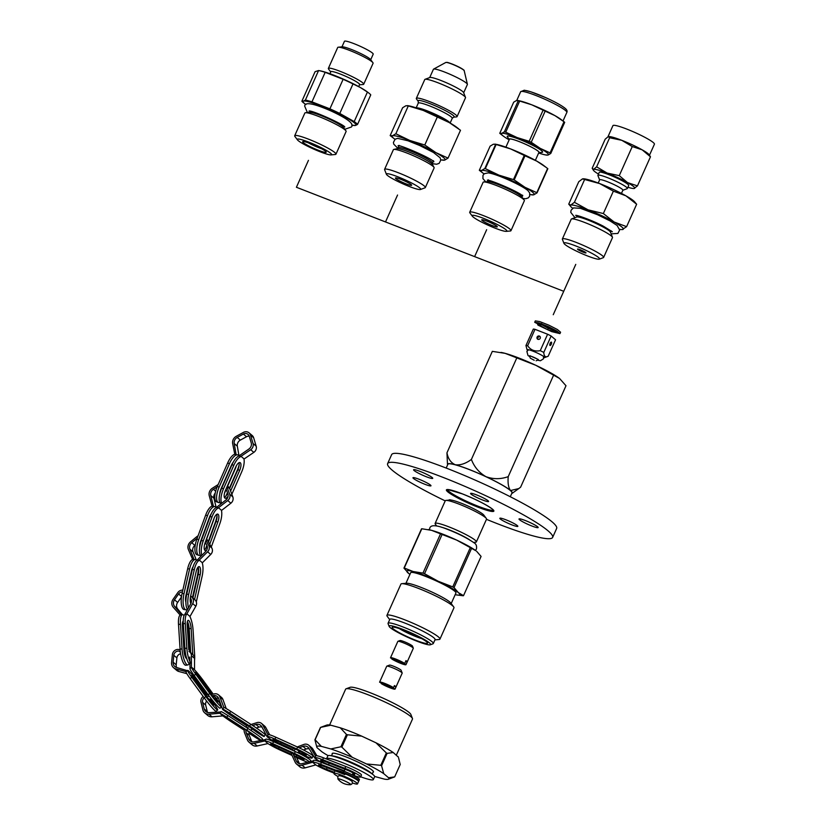 <?xml version="1.0" encoding="UTF-8"?>
<svg xmlns="http://www.w3.org/2000/svg" width="826" height="826" viewBox="0 0 826 826"><rect width="100%" height="100%" fill="white"/><g stroke="black" fill="none" stroke-linecap="round" stroke-linejoin="round"><path stroke-width="1.24" d="M559.46 378.401L535.775 365.278L505.14 353.352A35.508 4.264 24.1 0 1 535.775 365.278A35.508 4.264 24.1 0 1 559.46 378.401A35.508 4.264 24.1 0 1 559.563 378.473L565.996 385.742L520.617 487.175L518.8 488.569L510.561 490.53A35.508 4.264 24.1 0 1 512.141 493.349A35.508 4.264 24.1 0 1 511.738 493.525M501.361 352.475A35.508 4.264 24.1 0 1 501.63 352.526A35.508 4.264 24.1 0 1 505.14 353.352L492.327 351.36L446.959 452.803L447.475 464.418A35.508 4.264 24.1 0 1 455.312 464.749A35.508 4.264 24.1 0 1 485.946 476.664A35.508 4.264 24.1 0 1 510.561 490.53C508.455 487.846 507.67 483.22 508.217 476.643C500.721 479.328 493.298 479.338 485.946 476.664C479.111 472.689 474.258 466.948 471.388 459.452C465.647 463.634 460.288 465.399 455.312 464.749C450.882 462.808 448.095 458.822 446.959 452.803M477.913 497.995A9.86 1.187 24.1 0 1 470.583 493.432A9.86 1.187 24.1 0 1 480.071 496.374A9.86 1.187 24.1 0 1 488.589 501.485A9.86 1.187 24.1 0 1 477.913 497.995M429.406 475.755A10.48 1.26 24.1 0 1 432.731 478.337A10.48 1.26 24.1 0 1 422.644 475.208A10.48 1.26 24.1 0 1 413.589 469.777A10.48 1.26 24.1 0 1 419.391 471.14A10.48 1.26 24.1 0 1 429.406 475.755M531.758 525.955A10.48 1.26 24.1 0 1 519.017 518.976A10.48 1.26 24.1 0 1 529.105 522.115A10.48 1.26 24.1 0 1 538.16 527.546A10.48 1.26 24.1 0 1 531.758 525.955M486.462 519.337A90.385 10.862 -155.9 0 0 497.469 523.736A90.385 10.862 -155.9 0 0 552.635 537.416A90.385 10.862 -155.9 0 0 474.568 490.603A90.385 10.862 -155.9 0 0 387.631 463.603A90.385 10.862 -155.9 0 0 445.214 500.886M449.107 500.122A10.48 1.26 24.1 0 1 449.086 499.936A10.48 1.26 24.1 0 1 449.241 499.823A10.48 1.26 24.1 0 1 451.182 500.071M430.48 485.079A9.86 1.187 24.1 0 1 430.976 485.802A9.86 1.187 24.1 0 1 421.487 482.849A9.86 1.187 24.1 0 1 412.969 477.738A9.86 1.187 24.1 0 1 420.702 479.927A9.86 1.187 24.1 0 1 430.48 485.079M502.001 518.46A9.86 1.187 24.1 0 1 512.203 522.579A9.86 1.187 24.1 0 1 517.84 526.338A9.86 1.187 24.1 0 1 508.351 523.395A9.86 1.187 24.1 0 1 499.833 518.284A9.86 1.187 24.1 0 1 502.001 518.46M552.635 537.416L556.652 528.433A90.385 10.862 -155.9 0 0 478.584 481.62A90.385 10.862 -155.9 0 0 391.648 454.62L387.631 463.603M510.292 496.736L511.986 492.946A35.115 4.223 -155.9 0 0 481.651 474.754A35.115 4.223 -155.9 0 0 447.878 464.274L446.185 468.053M516.756 358.019L471.388 459.452M553.596 375.2L508.217 476.643M543.745 357.648A9.602 1.156 -155.9 0 0 544.489 357.637A9.602 1.156 -155.9 0 0 544.602 357.39A9.602 1.156 -155.9 0 0 538.253 353.466A9.602 1.156 -155.9 0 0 527.195 349.605A9.602 1.156 -155.9 0 0 527.081 349.852L525.955 345.516L533.307 329.089A12.648 1.518 -155.9 0 1 535 329.326L527.649 345.753C530.643 350.11 534.845 351.752 540.256 350.658L547.607 334.231L535 329.326M540.225 338.278A1.807 1.662 -49.6 0 0 537.396 336.605A1.807 1.662 -49.6 0 0 537.933 339.31A1.807 1.662 -49.6 0 0 540.225 338.278M540.256 350.658A12.648 1.518 24.1 0 1 543.776 352.454L551.128 336.017A12.648 1.518 -155.9 0 0 547.607 334.231M525.955 345.516A12.648 1.518 24.1 0 1 527.649 345.753M550.147 343.337A1.807 0.681 -68.7 0 1 551.355 342.109A1.807 0.681 -68.7 0 1 551.241 344.266A1.807 0.681 -68.7 0 1 550.044 345.485A1.807 0.681 -68.7 0 1 550.147 343.337M543.776 352.454C544.035 356.419 545.501 357.668 548.196 356.202L544.489 357.637M548.196 356.202L555.547 339.775L551.128 336.017M537.891 339.3C537.499 337.483 538.222 336.585 540.08 336.616M527.081 349.852A9.602 1.156 -155.9 0 0 527.577 350.41M534.215 360.25L530.323 358.174L534.215 360.25M536.126 360.766L538.191 359.991A4.78 0.578 -155.9 0 0 538.253 359.868A4.78 0.578 -155.9 0 0 534.123 357.462A4.78 0.578 -155.9 0 0 529.58 355.985A4.78 0.578 -155.9 0 0 529.518 356.109L530.323 358.174M538.149 325.207L539.739 325.372L547.659 329.75L557.633 332.63L552.129 328.758L540.565 323.72C538.975 323.224 538.831 323.379 540.132 324.184C541.722 325.248 541.102 325.227 538.273 324.122L534.701 322.285L535.331 320.88L539.719 321.582L548.846 325.155L557.426 329.543L560.575 332.228L559.945 333.632L551.706 331.618L538.149 325.207L538.748 324.319M540.369 323.968L548.288 328.345L556.27 331.185M537.509 323.152L539.45 324.215L537.509 323.152M540.565 323.72C538.975 323.224 538.831 323.379 540.132 324.184L541.051 324.928M540.947 326.074L542.888 327.137L540.947 326.074M535.331 320.88L534.701 322.285L539.089 322.976L548.216 326.559L556.796 330.947L559.945 333.632M408.942 573.667L403.945 568.112L421.497 528.857A32.999 3.965 -155.9 0 1 421.807 528.754L431.595 530.344A29.024 3.49 -155.9 0 0 428.725 529.662L428.26 529.569M434.951 639.882L439.071 639.51A29.055 3.49 -155.9 0 0 439.959 639.107L453.959 607.812A29.055 3.49 -155.9 0 0 453.67 606.873A29.055 3.49 -155.9 0 0 452.503 605.695A29.055 3.49 -155.9 0 0 426.484 591.705A29.055 3.49 -155.9 0 0 401.818 583.683A29.055 3.49 -155.9 0 0 400.93 584.085L386.929 615.38A29.055 3.49 -155.9 0 0 387.218 616.31L389.686 619.645M439.959 639.107A29.055 3.49 -155.9 0 0 438.503 637.001A29.055 3.49 -155.9 0 0 409.696 621.813A29.055 3.49 -155.9 0 0 386.929 615.38M426.557 641.781A19.37 2.323 -155.9 0 0 408.416 632.107A19.37 2.323 -155.9 0 0 392.412 627.171A19.37 2.323 -155.9 0 0 408.901 637.404A19.37 2.323 -155.9 0 0 427.517 642.876A19.37 2.323 -155.9 0 0 426.557 641.781M429.458 642.907A22.725 2.726 -155.9 0 0 405.669 630.517A22.725 2.726 -155.9 0 0 389.129 626.366A22.725 2.726 -155.9 0 0 408.736 637.765A22.725 2.726 -155.9 0 0 430.305 644.786A22.725 2.726 -155.9 0 0 429.458 642.907M430.305 644.786L433 643.784A24.79 2.974 -155.9 0 0 433.32 643.526A24.79 2.974 -155.9 0 0 432.07 641.73A24.79 2.974 -155.9 0 0 407.486 628.772A24.79 2.974 -155.9 0 0 388.055 623.279A24.79 2.974 -155.9 0 0 388.075 623.682L389.129 626.366M433.32 643.526L435.075 639.592A24.79 2.974 -155.9 0 0 433.836 637.796A24.79 2.974 -155.9 0 0 409.242 624.838A24.79 2.974 -155.9 0 0 389.82 619.355L388.055 623.279M453.67 606.873L450.82 603.042A24.79 2.974 -155.9 0 0 449.829 602.04A24.79 2.974 -155.9 0 0 427.62 590.105A24.79 2.974 -155.9 0 0 406.568 583.249L401.818 583.683M436.634 525.914L435.343 524.18A22.591 2.715 24.1 0 1 435.116 523.457L445.286 500.721A22.591 2.715 24.1 0 1 445.978 500.411L450.191 500.029A18.822 2.261 24.1 0 1 466.174 505.233A18.822 2.261 24.1 0 1 483.034 514.299A18.822 2.261 24.1 0 1 483.788 515.063L486.318 518.449A22.591 2.715 24.1 0 1 486.535 519.172L476.375 541.908A22.591 2.715 24.1 0 1 475.683 542.217L473.525 542.414M441.363 527.184A18.822 2.261 24.1 0 1 469.436 539.739M441.456 527.215A18.802 2.261 24.1 0 1 469.354 539.688M435.116 523.457A22.591 2.715 24.1 0 1 452.824 528.454A22.591 2.715 24.1 0 1 475.239 540.266A22.591 2.715 24.1 0 1 476.375 541.908M445.978 500.411A22.591 2.715 24.1 0 1 465.162 506.648A22.591 2.715 24.1 0 1 485.409 517.53A22.591 2.715 24.1 0 1 486.318 518.449M409.933 574.39A29.024 3.49 24.1 0 1 409.015 573.719A29.024 3.49 24.1 0 1 408.261 573.11A29.024 3.49 24.1 0 1 413.176 571.53A29.024 3.49 24.1 0 1 438.214 581.267L452.751 586.894A32.999 3.965 24.1 0 1 454.021 587.606L471.574 548.35A32.999 3.965 -155.9 0 0 470.314 547.638L456.633 540.08L442.096 534.463A32.999 3.965 -155.9 0 0 440.526 533.854L431.595 530.344A29.024 3.49 -155.9 0 1 456.633 540.08A29.024 3.49 -155.9 0 1 476.003 550.808L471.574 548.35M403.945 568.112A32.999 3.965 24.1 0 1 404.255 568.009L413.176 571.53L422.964 573.11A32.999 3.965 24.1 0 1 424.533 573.719L438.214 581.267A29.024 3.49 24.1 0 1 458.337 592.603A29.024 3.49 24.1 0 1 456.293 594.875A29.024 3.49 24.1 0 1 455.188 594.637M454.021 587.606L458.337 592.603L463.52 595.67A32.999 3.965 24.1 0 1 463.21 595.773L456.293 594.875M463.52 595.67L481.083 556.414L476.757 551.417M452.751 586.894L470.314 547.638M404.255 568.009L421.807 528.754M422.964 573.11L440.526 533.854M399.361 628.617A16.272 1.951 -155.9 0 0 421.818 638.663M424.533 573.719L442.096 534.463M451.202 603.548L455.931 592.985A24.79 2.974 -155.9 0 0 454.682 591.179A24.79 2.974 -155.9 0 0 430.098 578.221A24.79 2.974 -155.9 0 0 410.667 572.738L405.938 583.311M405.958 664.507L391.782 658.993A8.466 1.022 -155.9 0 0 400.269 663.185A8.466 1.022 -155.9 0 0 405.979 664.682A8.466 1.022 -155.9 0 0 405.958 664.507L407.218 661.698L405.742 661.13M404.709 663.443A8.466 1.022 -155.9 0 0 396.222 659.251A8.466 1.022 -155.9 0 0 390.512 657.764A8.466 1.022 -155.9 0 0 390.533 657.93L404.709 663.443L405.958 660.635A8.466 1.022 24.1 0 1 407.218 661.698M405.979 664.682L413.31 648.296A8.466 1.022 -155.9 0 0 413.299 648.162A8.466 1.022 -155.9 0 0 412.876 647.687A8.466 1.022 -155.9 0 0 404.946 643.454A8.466 1.022 -155.9 0 0 397.946 641.296A8.466 1.022 -155.9 0 0 397.843 641.379L390.512 657.764M413.299 648.162L412.515 646.149A6.918 0.836 -155.9 0 0 412.174 645.756A6.918 0.836 -155.9 0 0 405.69 642.298A6.918 0.836 -155.9 0 0 399.97 640.542L397.946 641.296M395.076 689.049A8.466 1.022 -155.9 0 0 395.086 688.967L381.168 683.546A8.466 1.022 -155.9 0 0 389.604 687.655A8.466 1.022 -155.9 0 0 395.076 689.049L402.19 673.138A8.466 1.022 -155.9 0 0 402.19 673.004L401.137 670.32A6.402 0.774 -155.9 0 0 400.827 669.958A6.402 0.774 -155.9 0 0 394.828 666.758A6.402 0.774 -155.9 0 0 389.531 665.126L386.836 666.138A8.466 1.022 -155.9 0 0 386.733 666.221L379.609 682.131A8.466 1.022 -155.9 0 0 379.599 682.224L393.517 687.635A8.466 1.022 -155.9 0 0 385.081 683.536A8.466 1.022 -155.9 0 0 379.609 682.131M402.19 673.004A8.466 1.022 -155.9 0 0 401.766 672.529A8.466 1.022 -155.9 0 0 393.837 668.296A8.466 1.022 -155.9 0 0 386.836 666.138M393.517 687.635L394.436 685.59A8.466 1.022 24.1 0 1 395.995 686.922L394.157 686.2M395.086 688.967L395.995 686.922M381.168 683.546L381.436 682.937M352.454 782.986A12.917 1.549 -155.9 0 0 357.503 783.915A12.917 1.549 -155.9 0 0 346.352 777.225A12.917 1.549 -155.9 0 0 333.931 773.363A12.917 1.549 -155.9 0 0 334.582 774.303A12.917 1.549 -155.9 0 0 337.999 776.523M357.503 783.915L358.845 780.911A12.917 1.549 -155.9 0 0 349.14 774.891A12.917 1.549 -155.9 0 0 335.79 770.183M344.349 770.844L328.531 764.68A6.505 0.785 24.1 0 1 320.622 760.354A6.505 0.785 24.1 0 1 324.587 761.335L346.868 770.008A6.505 0.785 24.1 0 1 354.777 774.334A6.505 0.785 24.1 0 1 352.661 774.014M352.289 774.819L352.743 774.995A12.917 1.549 -155.9 0 0 360.621 776.956A12.917 1.549 -155.9 0 0 344.927 768.366L322.656 759.693A12.917 1.549 -155.9 0 0 314.789 757.71L318.062 760.426A12.917 1.549 -155.9 0 0 322.45 762.801M360.621 776.956L361.458 775.077A12.917 1.549 -155.9 0 0 345.764 766.487L323.493 757.824A12.917 1.549 -155.9 0 0 315.615 755.862A12.917 1.549 -155.9 0 0 315.594 755.935L315.615 755.862M314.912 758.165A12.917 1.549 -155.9 0 0 316.265 759.311M314.789 757.71L315.553 755.997M342.883 772.94L343.719 771.071A12.917 1.549 -155.9 0 1 359.413 779.661L358.567 781.53A12.917 1.549 -155.9 0 0 342.883 772.94L320.602 764.277A12.917 1.549 -155.9 0 0 312.724 762.315A12.917 1.549 -155.9 0 0 312.724 762.326L313.415 760.787L302.068 763.658A5.606 5.142 130.4 0 1 296.317 761.035L293.55 755.036A4.471 4.109 130.4 0 1 293.189 753.622M343.719 771.071L321.438 762.398A12.917 1.549 -155.9 0 0 313.56 760.447L313.405 760.787M312.724 762.326L315.697 764.845A12.917 1.549 -155.9 0 0 328.418 770.906L334.055 773.105M299.167 747.809L302.966 746.384A5.431 4.987 130.4 0 1 308.872 748.284L314.778 758.051L318.062 760.426M316.885 755.749L312.847 749.037A5.441 4.987 -49.6 0 0 311.887 747.891L308.759 745.238A5.441 4.987 -49.6 0 0 303.813 744.474L297.267 746.931M315.532 756.038L309.729 746.384A5.441 4.987 -49.6 0 0 308.759 745.238M303.555 749.987L306.095 749.037A5.431 4.987 130.4 0 1 309.223 748.852M297.68 752.672A4.471 4.109 130.4 0 1 299.384 751.557L300.127 751.278M293.86 750.906A4.471 4.109 130.4 0 1 295.605 749.203M299.425 763.647L296.679 757.69A4.471 4.109 130.4 0 1 296.389 755.078M291.464 752.847A5.452 5.008 -49.6 0 0 291.919 755.181L295.13 762.14A6.618 6.071 -49.6 0 0 296.596 764.081L299.724 766.735A6.618 6.071 -49.6 0 0 305.186 767.85L315.79 764.907M296.596 764.081A6.618 6.071 -49.6 0 0 302.058 765.196L312.765 762.222M293.88 748.418A5.452 5.008 -49.6 0 0 292.27 750.184M334.396 772.341L326.476 769.264A6.505 0.785 24.1 0 1 318.568 764.938A6.505 0.785 24.1 0 1 322.543 765.919L344.814 774.592M292.765 749.481L280.654 743.989A6.505 0.661 26.7 0 1 272.921 739.404A6.505 0.661 26.7 0 1 276.803 740.685L298.599 750.555A6.505 0.661 26.7 0 1 306.332 755.14A6.505 0.661 26.7 0 1 302.44 753.87L298.434 752.042M297.814 752.538L304.34 755.491A12.917 1.311 -153.3 0 0 312.052 758.02A12.917 1.311 -153.3 0 0 296.71 748.934L274.913 739.053A12.917 1.311 -153.3 0 0 267.211 736.503L270.422 739.198A12.917 1.311 -153.3 0 0 282.544 745.62L292.342 750.06M312.052 758.02L312.971 756.193A12.917 1.311 -153.3 0 0 297.628 747.096L275.843 737.226A12.917 1.311 -153.3 0 0 268.12 734.696A12.917 1.311 -153.3 0 0 268.109 734.748L268.12 734.696M267.211 736.503L268.058 734.81M309.347 761.809A12.917 1.311 -153.3 0 0 294.438 753.426L272.652 743.555A12.917 1.311 -153.3 0 0 264.94 741.015L265.693 739.518L254.253 741.8A5.606 5.162 130.7 0 1 248.647 738.867L246.169 732.703A4.471 4.12 130.7 0 1 246.003 730.081M310.256 761.582L310.71 760.684A12.917 1.311 -153.3 0 0 295.367 751.588L273.571 741.717A12.917 1.311 -153.3 0 0 265.858 739.187L265.693 739.518M264.94 741.015L267.841 743.514A12.917 1.311 -153.3 0 0 280.282 750.111L292.032 755.439M252.715 725.548L255.977 724.505A5.431 5.008 130.7 0 1 261.77 726.725L267.19 736.844L270.422 739.198M269.668 734.799L265.765 727.489A5.441 5.008 -49.3 0 0 264.692 726.147L261.646 723.524A5.441 5.008 -49.3 0 0 256.907 722.636L251.094 724.495M268.047 734.861L262.72 724.867A5.441 5.008 -49.3 0 0 261.646 723.524M256.339 727.985L259.023 727.128A5.431 5.008 130.7 0 1 261.956 727.056M250.608 730.215A4.471 4.12 130.7 0 1 252.219 729.306L253.468 728.904M247.16 727.964A4.471 4.12 130.7 0 1 249.173 726.684L249.762 726.488M251.796 741.707A5.606 5.162 130.7 0 1 251.703 741.49L249.225 735.326A4.471 4.12 130.7 0 1 249.235 732.156M244.475 729.09A5.452 5.018 -49.3 0 0 244.537 732.765L247.408 739.92A6.618 6.092 -49.3 0 0 248.977 742.12L252.033 744.742A6.618 6.092 -49.3 0 0 257.216 745.971L267.934 743.576M248.977 742.12A6.618 6.092 -49.3 0 0 254.171 743.348L264.991 740.922M248.141 725.445A5.452 5.018 -49.3 0 0 245.704 727.025M291.661 754.499L278.393 748.48A6.505 0.661 26.7 0 1 270.649 743.906A6.505 0.661 26.7 0 1 274.542 745.176L296.338 755.047A6.505 0.661 26.7 0 1 304.071 759.631A6.505 0.661 26.7 0 1 300.179 758.361L296.348 756.626M296.596 757.504L302.068 759.982A12.917 1.311 -153.3 0 0 307.675 762.233M247.366 725.765L231.486 714.707L251.496 727.613L258.817 732.899L252.653 729.172M249.173 726.684L257.247 732.538A12.917 0.63 -146 0 0 264.134 736.482A12.917 0.63 -146 0 0 249.597 725.982L229.587 713.086A12.917 0.63 -146 0 0 222.71 709.142L225.911 711.847A12.917 0.63 -146 0 0 237.238 719.642L247.026 725.951M264.134 736.482L265.28 734.768A12.917 0.63 -146 0 0 250.753 724.278L230.743 711.372A12.917 0.63 -146 0 0 223.856 707.428L219.871 696.855A5.441 5.008 -49.4 0 0 214.481 693.83L211.208 694.408M222.71 709.142L223.743 707.614M261.171 740.416A12.917 0.63 -146 0 0 246.778 730.174L226.768 717.267A12.917 0.63 -146 0 0 219.881 713.334L220.821 711.95L209.298 712.652A5.606 5.162 130.6 0 1 204.208 708.945L202.618 702.43A4.471 4.12 130.6 0 1 204.208 697.825M219.902 713.313L222.793 715.832A12.917 0.63 -146 0 0 234.419 723.824L244.228 730.153M261.522 740.344L262.462 738.96A12.917 0.63 -146 0 0 247.934 728.46L227.924 715.564A12.917 0.63 -146 0 0 221.038 711.62L220.821 711.95M212.21 695.771L213.314 695.564A5.431 5.008 130.6 0 1 218.704 698.59L222.638 709.482L225.911 711.847M226.2 708.553L222.937 699.477A5.441 5.008 -49.4 0 0 221.575 697.495L218.518 694.872M214.399 698.548L216.381 698.187A5.431 5.008 130.6 0 1 218.58 698.28M208.792 699.591A4.471 4.12 130.6 0 1 209.422 699.426L211.466 699.064M206.686 696.752L209.329 696.277M207.584 712.477A5.606 5.162 130.6 0 1 207.264 711.568L205.674 705.043A4.471 4.12 130.6 0 1 206.645 701.067M203.196 696.452A5.452 5.018 -49.4 0 0 200.997 702.255L202.855 709.823A6.618 6.092 -49.4 0 0 204.683 712.838L207.749 715.461A6.618 6.092 -49.4 0 0 212.065 716.813L222.875 715.894M204.683 712.838A6.618 6.092 -49.4 0 0 209.009 714.191L219.933 713.261M208.317 694.924L205.695 695.389M244.279 729.781L225.199 716.906L248.678 731.795L255.998 737.091L249.029 732.848M248.967 733.209L254.429 736.73A12.917 0.63 -146 0 0 260.737 740.509M221.667 706.798A12.917 1.094 -128.1 0 1 221.626 706.911L220.005 708.181A12.917 1.094 -128.1 0 1 208.183 694.749L194.12 675.472A12.917 1.094 -128.1 0 1 189.99 668.595L191.601 667.336M212.519 694.181L201.534 679.127A6.505 0.547 51.9 0 0 195.576 672.354A6.505 0.547 51.9 0 0 197.651 675.823L211.714 695.1A6.505 0.547 51.9 0 0 217.672 701.873A6.505 0.547 51.9 0 0 215.596 698.404L215.555 698.342M221.626 706.911A12.917 1.094 -128.1 0 1 209.804 693.468L195.741 674.192A12.917 1.094 -128.1 0 1 191.622 667.315A12.917 1.094 -128.1 0 1 191.673 667.294L194.275 669.514A12.917 1.094 -128.1 0 1 203.444 680.748L213.16 694.067M216.195 698.218L217.506 700.025A12.917 1.094 -128.1 0 1 221.316 705.807M210.671 699.209L213.542 703.132A12.917 1.094 -128.1 0 1 217.661 710.019L216.04 711.289A12.917 1.094 -128.1 0 1 204.218 697.856L190.156 678.58A12.917 1.094 -128.1 0 1 186.036 671.693L187.326 670.681L176.558 667.48A5.606 5.162 130.4 0 1 173.119 662.163L173.801 655.297A4.471 4.12 130.4 0 1 179.087 651.115L180.264 651.311M217.661 710.019A12.917 1.094 -128.1 0 1 205.839 696.586L191.777 677.31A12.917 1.094 -128.1 0 1 187.657 670.423A12.917 1.094 -128.1 0 1 199.479 683.856L207.636 695.048M189.794 657.011L190.052 669.112M194.513 669.762L194.523 658.343A5.441 5.008 -49.6 0 0 192.85 654.636L189.774 652.013A5.441 5.008 -49.6 0 0 188.958 651.456M191.436 667.46L191.436 655.72A5.441 5.008 -49.6 0 0 189.774 652.013M184.497 654.13L185.654 654.326M184.115 651.962L185.282 652.158M176.64 667.511A5.606 5.162 130.4 0 1 176.196 664.775L176.888 657.919A4.471 4.12 130.4 0 1 180.615 653.769M180.12 649.711L178.829 649.494A5.452 5.018 -49.6 0 0 172.386 654.595L171.581 662.555A6.618 6.081 -49.6 0 0 173.584 667.718L176.661 670.34A6.618 6.081 -49.6 0 0 178.86 671.497L186.831 673.655M173.584 667.718A6.618 6.081 -49.6 0 0 175.783 668.874L186.087 671.662M185.076 650.547L183.961 650.361M206.996 695.162L197.569 682.235A6.505 0.547 51.9 0 0 191.611 675.462A6.505 0.547 51.9 0 0 193.687 678.931L207.749 698.207A6.505 0.547 51.9 0 0 213.707 704.981A6.505 0.547 51.9 0 0 211.632 701.511L210.031 699.323M190.703 652.808L189.175 628.71A6.505 1.776 81.5 0 0 187.399 621.575M189.804 664.269A12.917 3.521 -98.5 0 1 184.89 648.441L183.32 623.754A12.917 3.521 -98.5 0 1 184.931 614.42L187.12 614.017L189.753 616.258A12.917 3.521 -98.5 0 1 193.067 630.062L194.637 654.75A12.917 3.521 -98.5 0 1 194.523 660.439M192.747 654.543A6.505 1.776 81.5 0 0 192.706 653.118L191.136 628.421A6.505 1.776 81.5 0 0 188.214 620.326A6.505 1.776 81.5 0 0 187.213 625.096L188.782 649.783M191.436 663.712A12.917 3.521 -98.5 0 1 186.852 648.152L185.282 623.454A12.917 3.521 -98.5 0 1 187.12 614.017M189.102 663.608A12.917 3.521 -98.5 0 1 187.843 664.94L185.881 665.229A12.917 3.521 -98.5 0 1 180.078 649.164L178.509 624.466A12.917 3.521 -98.5 0 1 180.182 615.102M187.843 664.94A12.917 3.521 -98.5 0 1 182.04 648.864L180.471 624.177A12.917 3.521 -98.5 0 1 182.463 614.709A12.917 3.521 -98.5 0 1 184.053 615.607M187.182 623.423A12.917 3.521 -98.5 0 1 188.256 630.775L189.598 651.869M182.825 590.156A5.452 5.008 -49.7 0 0 177.796 592.603L173.068 599.346A6.618 6.071 -49.7 0 0 173.243 607.224L180.202 615.122L182.463 614.709L177.704 609.01A5.606 5.152 130.3 0 1 177.631 602.433L181.462 596.971M190.3 597.952A5.431 4.987 130.3 0 1 190.703 603.899L184.663 614.627M189.928 616.578L195.814 606.243A5.441 4.997 -49.7 0 0 195.05 599.903L190.682 595.835M186.697 614.152L192.695 603.6A5.441 4.997 -49.7 0 0 191.931 597.26L190.63 596.052A6.505 2.251 98.5 0 0 190.868 603.579M181.71 614.895L174.585 606.377A5.606 5.152 130.3 0 1 174.513 599.79L178.581 593.987A4.471 4.109 130.3 0 1 182.412 591.963M186.098 594.648A4.471 4.109 130.3 0 1 186.635 594.772M183.238 621.09A6.505 1.776 81.5 0 0 182.401 625.809L183.971 650.506A6.505 1.776 81.5 0 0 186.728 658.601M185.747 657.651A6.505 1.776 81.5 0 0 185.964 655.792M183.331 624.002A6.505 1.776 81.5 0 0 182.587 622.288M192.923 597.931L198.24 574.452A6.505 2.251 98.5 0 0 198.106 567.111M187.543 609.464A12.917 4.46 -81.5 0 1 186.769 594.131L192.365 569.444A12.917 4.46 -81.5 0 1 197.269 560.121L199.5 560.317L202.143 562.568A12.917 4.46 -81.5 0 1 202.102 576.383L196.505 601.08A12.917 4.46 -81.5 0 1 196.309 601.896M194.564 599.449A6.505 2.251 98.5 0 0 194.575 599.428L200.16 574.731A6.505 2.251 98.5 0 0 199.159 566.626A6.505 2.251 98.5 0 0 196.216 571.385L190.63 596.073M188.493 607.791A12.917 4.46 -81.5 0 1 188.689 594.421L194.286 569.733A12.917 4.46 -81.5 0 1 199.5 560.317M187.481 609.371A12.917 4.46 -81.5 0 1 185.995 609.815L184.074 609.526A12.917 4.46 -81.5 0 1 182.081 593.429L187.667 568.742A12.917 4.46 -81.5 0 1 192.634 559.398M185.995 609.815A12.917 4.46 -81.5 0 1 183.991 593.718L189.588 569.031A12.917 4.46 -81.5 0 1 195.411 559.584A12.917 4.46 -81.5 0 1 196.702 560.441M198.302 567.586A12.917 4.46 -81.5 0 1 197.414 575.681L192.468 597.497M198.054 535.857A5.452 5.008 -49.6 0 0 196.846 536.632L190.517 541.866A6.618 6.071 -49.6 0 0 188.431 549.641L192.654 559.429L195.411 559.584M205.261 542.362L206.748 545.057A5.431 4.987 130.4 0 1 205.653 551.489L196.991 560.255M202.256 562.898L210.733 554.452A5.441 4.987 -49.6 0 0 211.828 548.01L207.625 540.4A5.452 5.008 -49.6 0 0 206.572 539.11L206.479 539.027M198.983 560.379L207.605 551.789A5.441 4.987 -49.6 0 0 208.699 545.346L205.973 540.4M194.12 559.656L189.918 549.207A5.606 5.142 130.4 0 1 191.735 542.723L197.187 538.211A4.471 4.109 130.4 0 1 197.197 538.211L197.197 538.222M196.34 560.049L193.047 551.871A5.606 5.142 130.4 0 1 194.864 545.387L195.287 545.036M191.312 602.34A12.917 4.46 -81.5 0 1 191.105 603.011M193.077 566.801A6.505 2.251 98.5 0 0 191.529 570.683L185.933 595.37A6.505 2.251 98.5 0 0 185.881 602.226M204.497 549.765A6.505 2.406 106.7 0 0 207.109 545.862M208.524 542.011L216.04 521.485A6.505 2.406 106.7 0 0 216.691 514.361M201.183 555.97A12.917 4.77 -73.3 0 1 201.379 540.441L210.155 516.467A12.917 4.77 -73.3 0 1 216.526 507.474L218.704 507.938L221.358 510.2A12.917 4.77 -73.3 0 1 219.819 523.684L211.28 547.008M209.752 544.231L217.878 522.032A6.505 2.406 106.7 0 0 217.775 514.113A6.505 2.406 106.7 0 0 213.934 518.666L205.158 542.641A6.505 2.406 106.7 0 0 205.261 550.56A6.505 2.406 106.7 0 0 206.748 549.992M201.947 555.206A12.917 4.77 -73.3 0 1 203.217 540.989L211.993 517.014A12.917 4.77 -73.3 0 1 218.704 507.938M200.419 555.206A12.917 4.77 -73.3 0 1 198.921 555.351L197.084 554.793A12.917 4.77 -73.3 0 1 196.877 539.089L205.653 515.114A12.917 4.77 -73.3 0 1 212.076 506.111L215.101 506.637A12.917 4.77 -73.3 0 1 216.226 507.494M198.921 555.351A12.917 4.77 -73.3 0 1 198.715 539.646L207.491 515.661A12.917 4.77 -73.3 0 1 215.101 506.637M217.001 515.765A12.917 4.77 -73.3 0 1 215.318 522.342L208.276 541.567M226.066 489.033L227.821 493.68A5.431 4.987 130.4 0 1 225.89 499.978L216.247 507.577M221.451 510.52L230.877 503.199A5.441 4.987 -49.6 0 0 232.818 496.901L229.721 488.703A5.452 4.997 -49.6 0 0 228.389 486.793L227.408 485.956M218.167 507.969L227.749 500.535A5.441 4.987 -49.6 0 0 229.69 494.227L226.954 486.999M213.5 506.575L210.785 495.528A5.606 5.142 130.4 0 1 213.428 489.281L217.135 486.927M216.185 507.443L213.913 498.192A5.606 5.142 130.4 0 1 215.214 493.112M218.167 484.552L212.344 488.249A6.618 6.071 -49.6 0 0 209.257 495.765L212.086 506.152M206.892 545.336L206.541 546.316A12.917 4.77 -73.3 0 1 205.529 548.753M211.157 514.02A6.505 2.406 106.7 0 0 209.432 517.324L200.656 541.298A6.505 2.406 106.7 0 0 199.685 547.008M206.614 539.141L213.376 520.679A6.505 2.406 106.7 0 0 214.048 518.367M204.487 544.953A6.505 2.406 106.7 0 0 204.6 544.664L205.364 542.558M224.383 497.397A6.505 2.457 110.8 0 0 227.594 493.132L227.615 493.143M229.638 488.486L237.898 469.674A6.505 2.457 110.8 0 0 238.951 462.725M221.234 503.592L221.027 503.519A12.917 4.884 -69.2 0 1 221.709 488.125L232.023 464.666A12.917 4.884 -69.2 0 1 239.096 455.911L241.244 456.51L243.897 458.76A12.917 4.884 -69.2 0 1 241.626 472.007L231.838 494.289M230.599 491.026L239.685 470.355A6.505 2.457 110.8 0 0 240.025 462.591A6.505 2.457 110.8 0 0 235.751 466.989L225.436 490.448A6.505 2.457 110.8 0 0 225.095 498.212A6.505 2.457 110.8 0 0 228.1 496.147M221.719 503.22A12.917 4.884 -69.2 0 1 223.495 488.796L233.81 465.337A12.917 4.884 -69.2 0 1 241.244 456.51M219.922 502.538A12.917 4.884 -69.2 0 1 218.446 502.538L216.66 501.857A12.917 4.884 -69.2 0 1 217.331 486.462L227.646 463.004A12.917 4.884 -69.2 0 1 234.77 454.228L237.929 454.94A12.917 4.884 -69.2 0 1 238.951 455.797M218.446 502.538A12.917 4.884 -69.2 0 1 219.117 487.134L229.432 463.675A12.917 4.884 -69.2 0 1 237.929 454.94M239.189 464.563A12.917 4.884 -69.2 0 1 237.248 470.335L229.442 488.104M236.153 454.796L234.192 443.521A5.606 5.142 130.4 0 1 237.238 437.429L243.381 434.063A4.471 4.109 130.4 0 1 249.256 436.252L251.218 442.839A5.431 4.987 130.4 0 1 248.884 449.024L238.828 455.993M243.969 459.08L253.819 452.38A5.441 4.987 -49.6 0 0 256.174 446.185L253.644 437.749A5.452 5.008 -49.6 0 0 252.198 435.509L249.07 432.845A5.452 5.008 -49.6 0 0 243.371 432.411L236.236 436.324A6.618 6.071 -49.6 0 0 232.674 443.655L234.78 454.269M240.686 456.52L250.691 449.716A5.441 4.987 -49.6 0 0 253.045 443.521L250.515 435.085A5.452 5.008 -49.6 0 0 249.07 432.845M238.993 455.766L237.32 446.185A5.606 5.142 130.4 0 1 240.366 440.093L246.509 436.727A4.471 4.109 130.4 0 1 249.235 436.211M227.439 492.668L226.944 493.793A12.917 4.884 -69.2 0 1 225.777 496.178M233.18 462.281A6.505 2.457 110.8 0 0 231.373 465.327L221.058 488.785A6.505 2.457 110.8 0 0 219.778 493.896M227.635 486.153L235.317 468.683A6.505 2.457 110.8 0 0 236.246 465.967M224.507 493.174A6.505 2.457 110.8 0 0 225.002 492.151L226.21 489.405M360.694 776.801A25.616 3.077 -155.9 0 0 373.373 779.558A25.616 3.077 -155.9 0 0 372.082 777.7A25.616 3.077 -155.9 0 0 346.683 764.318A25.616 3.077 -155.9 0 0 326.6 758.64A25.616 3.077 -155.9 0 0 326.611 759.032M373.373 779.558L374.632 776.75A25.616 3.077 -155.9 0 0 373.342 774.891A25.616 3.077 -155.9 0 0 347.932 761.51A25.616 3.077 -155.9 0 0 327.86 755.831L326.6 758.64M330.772 725.207L320.653 727.376A44.284 5.317 -155.9 0 0 320.467 727.438L326.797 725.073A39.442 4.739 24.1 0 1 330.772 725.207L340.26 727.789A39.442 4.739 24.1 0 1 361.685 736.131L347.426 734.779L341.892 747.158L352.227 757.287L366.527 763.957L380.796 765.31A44.284 5.317 24.1 0 1 381.571 765.754L383.749 773.663L388.571 777.751A39.442 4.739 24.1 0 1 388.344 779.248A39.442 4.739 24.1 0 1 384.358 779.114L374.87 776.533A39.442 4.739 24.1 0 1 374.643 776.45M386.331 752.94L375.995 742.811A39.442 4.739 24.1 0 1 393.217 752.507L387.105 753.374A44.284 5.317 -155.9 0 0 386.331 752.94L380.796 765.31M361.685 736.131L375.995 742.811M329.595 725.022L345.619 689.183A36.612 4.398 24.1 0 1 346.084 688.812A36.612 4.398 24.1 0 1 376.336 698.156A36.612 4.398 24.1 0 1 410.636 716.431A36.612 4.398 24.1 0 1 412.442 718.496A36.612 4.398 24.1 0 1 412.473 719.095L396.335 755.16M346.084 688.812L350.131 687.304A33.515 4.027 24.1 0 1 377.823 695.853A33.515 4.027 24.1 0 1 409.221 712.58A33.515 4.027 24.1 0 1 410.873 714.469L412.442 718.496M332.289 754.035A22.622 2.715 24.1 0 1 332.186 753.498A22.622 2.715 24.1 0 1 349.914 758.505A22.622 2.715 24.1 0 1 372.35 770.328A22.622 2.715 24.1 0 1 373.486 771.969A22.622 2.715 24.1 0 1 373.022 772.258M328.077 755.625A39.442 4.739 24.1 0 1 321.923 751.815L317.101 747.726A39.442 4.739 24.1 0 1 316.864 747.272L314.923 739.817A44.284 5.317 24.1 0 1 315.109 739.755L321.314 746.363L330.792 748.945A39.442 4.739 24.1 0 1 352.227 757.287M320.467 727.438A44.284 5.317 -155.9 0 0 320.457 727.438L314.923 739.817M398.029 756.595A39.442 4.739 24.1 0 1 398.277 757.05L393.217 752.507M366.527 763.957A39.442 4.739 24.1 0 1 383.749 773.663M316.864 747.272A39.442 4.739 24.1 0 1 321.314 746.363M398.597 757.876L400.207 764.504L394.673 776.884A44.284 5.317 24.1 0 1 394.663 776.884A44.284 5.317 24.1 0 1 394.652 776.894L388.571 777.751M330.792 748.945L340.921 746.776A44.284 5.317 24.1 0 1 341.892 747.158M387.105 753.374L381.571 765.754M347.426 734.779A44.284 5.317 -155.9 0 0 346.455 734.407L340.921 746.776M346.455 734.407L340.26 727.789M320.653 727.376L315.109 739.755M583.135 178.798A29.055 3.49 24.1 0 1 583.311 178.798A29.055 3.49 24.1 0 1 599.759 183.609L582.454 178.901L578.758 181.72L568.742 204.125L570.725 205.106A29.055 3.49 -155.9 0 0 570.849 206.665A29.055 3.49 -155.9 0 0 572.717 208.297M568.742 204.125L570.849 206.665M574.421 202.298L588.04 209.825A29.055 3.49 -155.9 0 0 570.725 205.106L574.421 202.298L584.447 179.882M592.18 168.267L593.574 169.382L596.62 166.831L607.12 173.068L619.263 175.639L632.272 146.553L621.772 140.306L609.629 137.746L608.235 136.62L605.19 139.181L592.18 168.267L593.481 170.362A22.725 2.726 -155.9 0 0 598.478 174.079M596.62 166.831L609.629 137.746M619.263 175.639L627.533 182.598L637.455 185.881L650.465 156.795L642.184 149.836L632.272 146.553M622.845 190.279L627.182 188.658A16.138 1.941 -155.9 0 0 627.388 188.493L628.72 185.499A16.138 1.941 -155.9 0 0 614.781 177.146A16.138 1.941 -155.9 0 0 599.263 172.324L597.921 175.308A16.138 1.941 -155.9 0 0 597.931 175.577L599.614 179.882M627.388 188.493A16.138 1.941 -155.9 0 0 613.45 180.13A16.138 1.941 -155.9 0 0 597.921 175.308M649.504 155.164L654.419 144.199A22.725 2.726 -155.9 0 0 634.791 132.428A22.725 2.726 -155.9 0 0 612.933 125.635L607.967 136.734M621.451 193.408L622.887 190.197A12.72 1.528 -155.9 0 0 611.89 183.599A12.72 1.528 -155.9 0 0 599.655 179.8L598.21 183.021M636.639 204.239L625.86 195.793L613.377 191.147L599.759 183.609A29.055 3.49 24.1 0 1 625.86 195.793A29.055 3.49 24.1 0 1 634.533 201.709L636.639 204.239L626.614 226.654L622.236 229.566M585.758 252.549A4.646 0.558 24.1 0 1 585.995 252.89A4.646 0.558 24.1 0 1 581.525 251.496A4.646 0.558 24.1 0 1 577.508 249.091A4.646 0.558 24.1 0 1 581.153 250.123A4.646 0.558 24.1 0 1 585.758 252.549M598.592 257.547A19.525 2.344 24.1 0 1 599.325 259.157A19.525 2.344 24.1 0 1 580.792 253.128A19.525 2.344 24.1 0 1 563.941 243.329A19.525 2.344 24.1 0 1 578.159 246.902A19.525 2.344 24.1 0 1 598.592 257.547M563.941 243.329L562.392 239.344A22.591 2.715 24.1 0 1 562.372 238.972A22.591 2.715 24.1 0 1 580.079 243.98A22.591 2.715 24.1 0 1 602.484 255.792A22.591 2.715 24.1 0 1 603.62 257.433A22.591 2.715 24.1 0 1 603.341 257.66L599.325 259.157M562.372 238.972L571.231 219.179A22.591 2.715 24.1 0 1 571.509 218.952A22.591 2.715 24.1 0 1 590.177 224.713A22.591 2.715 24.1 0 1 611.343 235.988A22.591 2.715 24.1 0 1 612.458 237.269A22.591 2.715 24.1 0 1 612.479 237.63L603.62 257.433M583.311 178.798L582.454 178.901M619.603 229.267A29.055 3.49 -155.9 0 0 622.061 229.576A29.055 3.49 -155.9 0 0 622.918 229.473A29.055 3.49 -155.9 0 0 614.131 222.008A29.055 3.49 -155.9 0 0 588.04 209.825L603.352 213.552L614.131 222.008L626.614 226.654M627.936 187.254A22.725 2.726 -155.9 0 0 634.038 188.504A22.725 2.726 -155.9 0 0 634.409 188.442A22.725 2.726 -155.9 0 0 627.533 182.598A22.725 2.726 -155.9 0 0 607.12 173.068A22.725 2.726 -155.9 0 0 593.574 169.382A22.725 2.726 -155.9 0 0 593.481 170.362M613.377 191.147L603.352 213.552M608.597 136.558A22.725 2.726 24.1 0 1 621.772 140.306A22.725 2.726 24.1 0 1 642.184 149.836A22.725 2.726 24.1 0 1 649.164 154.699L650.465 156.795M637.455 185.881L634.038 188.504M571.509 218.952L576.734 217.001A18.595 2.23 24.1 0 1 592.097 221.74A18.595 2.23 24.1 0 1 609.516 231.022A18.595 2.23 24.1 0 1 610.435 232.065L612.458 237.269M550.075 152.882L564.003 121.742L554.948 115.63L545.16 111.138L531.232 142.268L540.287 148.391L550.075 152.882A29.178 3.51 24.1 0 1 550.766 153.471L564.695 122.331A29.178 3.51 -155.9 0 0 564.003 121.742L561.164 119.563A25.823 3.098 -155.9 0 0 554.948 115.63A25.823 3.098 -155.9 0 0 531.748 104.799L519.657 101.051A29.178 3.51 -155.9 0 0 518.294 100.679L516.364 100.607L513.7 102.166L499.771 133.296L501.702 133.368A25.823 3.098 24.1 0 1 517.097 137.56A25.823 3.098 24.1 0 1 540.287 148.391A25.823 3.098 24.1 0 1 548.103 155.03A25.823 3.098 24.1 0 1 545.367 154.885A25.823 3.098 24.1 0 1 538.645 152.996M537.045 192.861L547.845 168.721A33.308 4.006 -155.9 0 0 547.597 168.514L543.745 165.551A29.055 3.49 -155.9 0 0 536.755 161.111A29.055 3.49 -155.9 0 0 510.654 148.938L496.137 144.498A33.308 4.006 -155.9 0 0 495.641 144.364L493.349 144.22L490.128 146.15L479.328 170.29L481.62 170.435L484.852 168.504A33.308 4.006 24.1 0 1 485.337 168.638L498.935 175.143L513.462 179.583A33.308 4.006 24.1 0 1 514.195 179.923L525.026 187.326L536.797 192.654A33.308 4.006 24.1 0 1 537.045 192.861L533.813 194.791L531.521 194.647M492.089 225.519A8.518 1.022 -155.9 0 0 497.283 226.675A8.518 1.022 -155.9 0 0 489.921 222.4A8.518 1.022 -155.9 0 0 481.837 219.768A8.518 1.022 -155.9 0 0 492.089 225.519M473.102 216.949A19.019 2.282 -155.9 0 0 490.138 226.107A19.019 2.282 -155.9 0 0 506.286 231.363A19.019 2.282 -155.9 0 0 490.438 221.244A19.019 2.282 -155.9 0 0 472.338 216.175A19.019 2.282 -155.9 0 0 473.102 216.949M506.286 231.363L510.282 231.001A22.591 2.715 -155.9 0 0 510.974 230.681A22.591 2.715 -155.9 0 0 509.838 229.039A22.591 2.715 -155.9 0 0 487.423 217.238A22.591 2.715 -155.9 0 0 469.715 212.23A22.591 2.715 -155.9 0 0 469.942 212.953L472.338 216.175M469.715 212.23L483.117 182.278A22.591 2.715 24.1 0 1 483.809 181.968A22.591 2.715 24.1 0 1 502.993 188.204A22.591 2.715 24.1 0 1 523.23 199.087A22.591 2.715 24.1 0 1 524.138 200.006A22.591 2.715 24.1 0 1 524.365 200.728L510.974 230.681M483.809 181.968L487.805 181.606A19.019 2.282 24.1 0 1 503.953 186.862A19.019 2.282 24.1 0 1 520.989 196.02A19.019 2.282 24.1 0 1 521.753 196.784L524.138 200.006M545.16 111.138A29.178 3.51 -155.9 0 0 543.105 110.178L531.748 104.799A25.823 3.098 -155.9 0 0 519.1 100.751L517.726 100.493L518.294 100.679L504.376 131.819A29.178 3.51 24.1 0 1 505.739 132.181L517.097 137.56L529.177 141.308A29.178 3.51 24.1 0 1 531.232 142.268M541.608 150.704A19.37 2.323 -155.9 0 0 520.566 139.821A19.37 2.323 -155.9 0 0 507.422 136.909L509.332 139.48A16.324 1.962 -155.9 0 1 520.969 142.279A16.324 1.962 -155.9 0 1 538.273 151.272A16.324 1.962 -155.9 0 1 538.8 152.655L541.99 152.376A19.37 2.323 -155.9 0 0 541.608 150.704M509.177 139.821A25.823 3.098 24.1 0 1 503.302 136.073A25.823 3.098 24.1 0 1 501.702 133.368L504.376 131.819M550.766 153.471L548.103 155.03L546.162 154.958M501.258 134.504L500.463 133.884A29.178 3.51 24.1 0 1 499.771 133.296M484.026 173.925A29.055 3.49 24.1 0 1 483.416 173.47A29.055 3.49 24.1 0 1 481.62 170.435A29.055 3.49 24.1 0 1 498.935 175.143A29.055 3.49 24.1 0 1 525.026 187.326A29.055 3.49 24.1 0 1 533.813 194.791A29.055 3.49 24.1 0 1 530.736 194.637A29.055 3.49 24.1 0 1 529.993 194.482M483.416 173.47L479.576 170.497A33.308 4.006 24.1 0 1 479.328 170.29M546.038 167.306L536.755 161.111L524.995 155.784A33.308 4.006 -155.9 0 0 524.252 155.443L513.462 179.583M524.252 155.443L510.654 148.938A29.055 3.49 -155.9 0 0 496.426 144.385L494.877 144.085L495.641 144.364L484.852 168.504M519.657 101.051L505.739 132.181M543.105 110.178L529.177 141.308M535.362 160.347L538.924 152.376A16.138 1.941 -155.9 0 0 538.118 151.21A16.138 1.941 -155.9 0 0 522.104 142.774A16.138 1.941 -155.9 0 0 509.456 139.202L505.894 147.162M496.137 144.498L485.337 168.638M547.597 168.514L536.797 192.654M524.995 155.784L514.195 179.923M485.678 181.792L482.921 178.581L482.973 175.339L484.335 173.687L488.249 172.882A23.097 2.777 24.1 0 1 508.362 179.861A23.097 2.777 24.1 0 1 527.649 190.372A23.097 2.777 24.1 0 1 527.959 190.641L529.683 192.974L529.642 196.216L528.289 197.879L525.77 198.725L523.023 198.498M394.312 138.789L390.171 135.578L392.515 135.753A29.055 3.49 -155.9 0 0 394.312 138.789A29.055 3.49 -155.9 0 0 395.004 139.305M437.243 117.158L424.781 145.004L409.83 140.472A29.055 3.49 24.1 0 1 435.921 152.645L448.043 158.107L460.495 130.26L449.354 122.62L423.263 110.436L408.302 105.904L405.948 105.728L402.623 107.731L390.171 135.578M395.85 133.75L409.83 140.472A29.055 3.49 24.1 0 0 392.515 135.753L395.85 133.75L408.302 105.904L407.476 105.594L409.035 105.883A29.055 3.49 -155.9 0 1 423.263 110.436A29.055 3.49 -155.9 0 1 449.354 122.62A29.055 3.49 24.1 0 1 456.355 127.049L458.647 128.804M424.781 145.004L435.921 152.645A29.055 3.49 24.1 0 1 444.718 160.11A29.055 3.49 24.1 0 1 441.631 159.955A29.055 3.49 24.1 0 1 440.785 159.779M448.043 158.107L444.718 160.11L442.364 159.934M395.881 178.653A8.88 1.063 24.1 0 1 395.437 178.003A8.88 1.063 24.1 0 1 403.976 180.657A8.88 1.063 24.1 0 1 411.647 185.261A8.88 1.063 24.1 0 1 404.688 183.289A8.88 1.063 24.1 0 1 395.881 178.653M420.465 189.505L425.06 187.781A22.323 2.684 -155.9 0 0 425.338 187.554A22.323 2.684 -155.9 0 0 424.223 185.933A22.323 2.684 -155.9 0 0 402.086 174.276A22.323 2.684 -155.9 0 0 384.596 169.33A22.323 2.684 -155.9 0 0 384.617 169.691L386.392 174.265A18.802 2.261 -155.9 0 0 402.623 183.692A18.802 2.261 -155.9 0 0 420.465 189.505A18.802 2.261 -155.9 0 0 419.763 187.946A18.802 2.261 -155.9 0 0 400.083 177.693A18.802 2.261 -155.9 0 0 386.392 174.265M384.596 169.33L393.382 149.692A22.323 2.684 24.1 0 1 393.806 149.423A22.323 2.684 24.1 0 1 414.848 156.362A22.323 2.684 24.1 0 1 434.042 167.42A22.323 2.684 24.1 0 1 434.125 167.915L425.338 187.554M416.335 98.377L424.76 79.544A22.323 2.684 24.1 0 1 425.039 79.317A22.323 2.684 24.1 0 1 446.226 86.214A22.323 2.684 24.1 0 1 465.492 97.406A22.323 2.684 24.1 0 1 465.503 97.767L457.088 116.6A22.323 2.684 -155.9 0 0 437.801 105.036A22.323 2.684 -155.9 0 0 416.335 98.377A22.323 2.684 -155.9 0 0 416.562 99.089L418.224 101.33A19.824 2.385 -155.9 0 1 437.099 106.616A19.824 2.385 -155.9 0 1 453.619 117.158L456.396 116.91A22.323 2.684 -155.9 0 0 457.088 116.6M429.706 77.572L433.413 69.291A18.606 2.23 24.1 0 1 433.567 69.136A18.606 2.23 24.1 0 1 451.306 74.846A18.606 2.23 24.1 0 1 467.392 84.273A18.606 2.23 24.1 0 1 467.382 84.489L463.675 92.76M465.492 97.406L463.603 92.584A18.606 2.23 -155.9 0 0 447.547 83.25A18.606 2.23 -155.9 0 0 429.892 77.499L425.039 79.317M343.12 79.306L329.904 108.846A30.83 3.707 24.1 0 1 339.785 113.461L354.209 121.587A30.83 3.707 24.1 0 1 357.544 124.416L370.76 94.876A30.83 3.707 -155.9 0 0 368.716 92.977L367.405 91.975A29.024 3.49 -155.9 0 0 360.415 87.546L353.001 83.922A30.83 3.707 -155.9 0 0 343.12 79.306L325.176 72.316A30.83 3.707 -155.9 0 0 318.609 70.54L315.088 71.676L301.872 101.216L303.441 101.092A29.024 3.49 24.1 0 1 320.736 105.8A29.024 3.49 24.1 0 1 346.806 117.963A29.024 3.49 24.1 0 1 355.583 125.428A29.024 3.49 24.1 0 1 352.506 125.263A29.024 3.49 24.1 0 1 351.711 125.108M359.506 84.789A15.859 1.9 -155.9 0 0 345.991 76.415A15.859 1.9 -155.9 0 0 330.751 71.924M358.69 86.596L359.589 84.582A15.756 1.889 -155.9 0 0 345.991 76.426A15.756 1.889 -155.9 0 0 330.834 71.717L329.935 73.731M359.486 84.82L363.12 84.489A19.37 2.323 -155.9 0 0 363.719 84.221L373.084 63.282A19.37 2.323 -155.9 0 0 372.887 62.662L370.544 59.503A15.859 1.9 -155.9 0 0 357.008 51.801A15.859 1.9 -155.9 0 0 342.232 46.845L338.319 47.196A19.37 2.323 -155.9 0 0 337.72 47.464L328.356 68.403A19.37 2.323 -155.9 0 0 328.552 69.033L330.73 71.955M372.887 62.662A19.37 2.323 -155.9 0 0 356.357 53.246A19.37 2.323 -155.9 0 0 338.319 47.196M363.719 84.221A19.37 2.323 -155.9 0 0 346.982 74.195A19.37 2.323 -155.9 0 0 328.356 68.403M341.954 46.865L344.442 41.3A15.756 1.889 24.1 0 1 356.791 44.79A15.756 1.889 24.1 0 1 372.412 53.019A15.756 1.889 24.1 0 1 373.197 54.165L370.709 59.73M331.019 154.896L335.263 154.503A22.591 2.715 -155.9 0 0 335.955 154.194A22.591 2.715 -155.9 0 0 334.819 152.552A22.591 2.715 -155.9 0 0 312.404 140.74A22.591 2.715 -155.9 0 0 294.696 135.743A22.591 2.715 -155.9 0 0 294.923 136.466L297.463 139.883A18.802 2.261 -155.9 0 0 313.519 149.01A18.802 2.261 -155.9 0 0 331.019 154.896A18.802 2.261 -155.9 0 0 330.658 153.264A18.802 2.261 -155.9 0 0 310.225 142.712A18.802 2.261 -155.9 0 0 297.463 139.883M294.696 135.743L304.856 113.038A22.591 2.715 24.1 0 1 305.548 112.718A22.591 2.715 24.1 0 1 326.59 119.78A22.591 2.715 24.1 0 1 345.887 130.766A22.591 2.715 24.1 0 1 346.104 131.489L335.955 154.194M303.297 142.619A12.917 1.549 24.1 0 1 302.657 141.68A12.917 1.549 24.1 0 1 315.067 145.541A12.917 1.549 24.1 0 1 326.229 152.221A12.917 1.549 24.1 0 1 316.11 149.361A12.917 1.549 24.1 0 1 303.297 142.619M305.548 112.718L309.781 112.336A18.802 2.261 24.1 0 1 327.292 118.211A18.802 2.261 24.1 0 1 343.348 127.349L345.887 130.766M305.878 104.603A29.024 3.49 24.1 0 1 305.228 104.117A29.024 3.49 24.1 0 1 303.441 101.092L305.393 100.08A30.83 3.707 24.1 0 1 311.96 101.866L329.904 108.846M325.176 72.316L311.96 101.866M368.716 92.977A30.83 3.707 -155.9 0 0 367.425 92.047L360.415 87.546A29.024 3.49 -155.9 0 0 334.344 75.373A29.024 3.49 -155.9 0 0 320.127 70.819L318.578 70.53L305.393 100.08M357.544 124.416L355.583 125.428L352.506 125.263M305.228 104.117L303.916 103.116A30.83 3.707 24.1 0 1 301.872 101.216M353.001 83.922L339.785 113.461M367.425 92.047L354.209 121.587M321.603 148.752A12.917 1.549 24.1 0 1 308.325 142.815M486.659 229.7L474.62 256.618M575.763 264.382L553.244 314.716M563.724 291.299L296.41 187.265L308.449 160.347M397.554 195.029L385.515 221.946M462.271 493.834A25.988 3.118 24.1 0 1 493.483 511.408A25.988 3.118 24.1 0 1 454.651 496.292A25.988 3.118 24.1 0 1 462.271 493.834M493.225 510.034A24.976 3.005 24.1 0 1 469.24 502.507A24.976 3.005 24.1 0 1 447.64 489.642M540.132 324.184L540.369 323.658M548.288 328.345L547.659 329.75M539.739 325.372L540.008 324.773M350.42 784.091A7.052 0.847 24.1 0 1 350.534 784.7C352.196 784.08 352.743 783.089 352.165 781.726C352.32 781.117 349.522 779.548 343.771 776.998C336.389 773.797 337.917 777.421 337.999 779.094A7.052 0.847 24.1 0 1 342.212 779.909A7.052 0.847 24.1 0 1 350.42 784.091M322.656 759.693L323.493 757.824M320.602 764.277L321.438 762.398M309.729 746.384L312.847 749.037M328.531 764.68L329.213 763.141M302.966 746.384L306.095 749.037M297.783 750.194L299.384 751.557M293.55 755.036L296.679 757.69M296.317 761.035L299.384 763.637M302.058 765.196L305.186 767.85M326.476 769.264L327.168 767.726M344.927 768.366L345.764 766.487M274.913 739.053L275.843 737.226M272.652 743.555L273.571 741.717M262.72 724.867L265.765 727.489M280.654 743.989L281.294 742.719M255.977 724.505L259.023 727.128M246.169 732.703L249.225 735.326M248.647 738.867L251.703 741.49M254.171 743.348L257.216 745.971M278.393 748.48L279.033 747.21M294.438 753.426L295.367 751.588M300.179 758.361L300.726 757.266M302.44 753.87L302.997 752.775M296.71 748.934L297.628 747.096M229.587 713.086L230.743 711.372M226.768 717.267L227.924 715.564M219.871 696.855L222.937 699.477M235.338 718.011L235.73 717.443M213.314 695.564L216.381 698.187M207.336 697.65L209.422 699.426M202.618 702.43L205.674 705.043M204.208 708.945L207.264 711.568M209.009 714.191L212.065 716.813M232.519 722.203L232.901 721.635M246.778 730.174L247.934 728.46M249.597 725.982L250.753 724.278M194.12 675.472L195.741 674.192M190.156 678.58L191.777 677.31M191.436 655.72L194.523 658.343M200.594 679.86L201.534 679.127M179.087 651.115L180.378 652.21M173.801 655.297L176.888 657.919M173.119 662.163L176.196 664.775M175.783 668.874L178.86 671.497M196.629 682.968L197.569 682.235M204.218 697.856L205.839 696.586M210.836 702.141L211.632 701.511M214.801 699.023L215.596 698.404M208.183 694.749L209.804 693.468M183.32 623.754L185.282 623.454M178.509 624.466L180.471 624.177M192.695 603.6L195.814 606.243M189.175 628.71L191.136 628.421M178.581 593.987L181.524 596.475M174.513 599.79L177.631 602.433M174.585 606.377L177.704 609.01M191.931 597.26L195.05 599.903M180.078 649.164L182.04 648.864M191.312 653.325L192.706 653.118M184.89 648.441L186.852 648.152M192.365 569.444L194.286 569.733M187.667 568.742L189.588 569.031M207.605 551.789L210.733 554.452M198.24 574.452L200.16 574.731M191.735 542.723L194.864 545.387M189.918 549.207L193.047 551.871M206.366 539.326L207.625 540.4M208.699 545.346L211.828 548.01M182.081 593.429L183.991 593.718M186.769 594.131L188.689 594.421M210.155 516.467L211.993 517.014M205.653 515.114L207.491 515.661M227.749 500.535L230.877 503.199M216.04 521.485L217.878 522.032M213.428 489.281L215.658 491.181M210.785 495.528L213.913 498.192M227.16 486.524L229.721 488.703M229.69 494.227L232.818 496.901M196.877 539.089L198.715 539.646M201.379 540.441L203.217 540.989M232.023 464.666L233.81 465.337M227.646 463.004L229.432 463.675M250.691 449.716L253.819 452.38M237.898 469.674L239.685 470.355M243.381 434.063L246.509 436.727M237.238 437.429L240.366 440.093M234.192 443.521L237.32 446.185M250.515 435.085L253.644 437.749M253.045 443.521L256.174 446.185M217.331 486.462L219.117 487.134M221.709 488.125L223.495 488.796M332.062 755.935A22.312 2.684 24.1 0 1 351.081 762.171A22.312 2.684 24.1 0 1 370.905 772.847A22.312 2.684 24.1 0 1 371.752 773.683M523.715 91.603A23.242 2.788 24.1 0 1 539.048 94.825A23.242 2.788 24.1 0 1 564.633 108.01M565.573 110.57A25.307 3.036 24.1 0 1 566.842 112.408C567.472 111.138 566.894 109.775 565.129 108.309C561.453 105.387 555.02 101.846 545.81 97.674L530.746 91.769L524.242 90.22L520.648 91.748A25.307 3.036 24.1 0 1 540.472 97.344A25.307 3.036 24.1 0 1 565.573 110.57M463.861 70.241A9.695 1.167 -155.9 0 0 452.111 64.005A9.695 1.167 -155.9 0 0 446.381 62.415M398.937 145.882L398.101 147.761A18.802 2.261 24.1 0 1 416.18 153.378A18.802 2.261 24.1 0 1 432.421 163.114L432.421 164.488A19.607 2.354 -155.9 0 0 415.561 154.772A19.607 2.354 -155.9 0 0 397.079 148.68L393.806 149.423M416.294 107.907A18.606 2.23 24.1 0 1 433.949 113.658A18.606 2.23 24.1 0 1 450.005 122.991M450.129 123.053L452.256 118.304A18.606 2.23 -155.9 0 0 436.18 108.671A18.606 2.23 -155.9 0 0 418.286 103.105L416.159 107.865M445.803 62.466L447.134 62.425C446.845 61.981 455.911 65.14 461.383 68.382C466.029 71.459 463.149 69.787 464.202 70.706A10.119 1.218 -155.9 0 0 455.456 65.574A10.119 1.218 -155.9 0 0 445.803 62.466L433.567 69.136M501.63 352.526L501.052 352.413M447.702 489.508L462.312 493.865C475.766 499.296 485.626 504.263 491.893 508.754L493.287 509.9M512.141 493.349L518.8 488.569M529.807 355.686L538.325 359.496M529.734 356.656L527.99 355.479L526.874 351.411L528.64 349.739M537.643 360.198L540.41 360.755L543.467 358.835L543.539 356.398M537.623 324.773L538.253 323.369M541.061 324.928L541.68 323.524M429.417 529.796L429.768 528.144C430.8 524.541 436.83 524.995 447.847 529.497C458.564 533.689 467.289 538.129 474.031 542.806C476.148 543.942 476.943 546.007 476.437 549.022L475.435 550.384M337.999 779.094A14.971 14.971 0 0 0 350.534 784.7M345.041 769.295L344.163 771.247M353.125 772.971L352.268 774.871M333.931 773.363L335.088 770.803M388.344 779.248L394.663 776.884M332.651 753.219L331.494 755.8M373.383 771.443L372.227 774.024M574.948 217.661L570.745 212.334L571.096 210.186L573.523 207.894L580.482 208.338L597.601 214.76L610.032 220.903L617.115 225.488L619.655 230.031L617.879 233.438L611.126 233.851M575.67 215.369C576.785 214.853 593.274 220.718 603.692 226.396L612.355 231.776M610.507 232.251L611.147 230.795M576.558 217.062L577.209 215.617M521.887 196.98L522.455 195.721M487.567 181.627L488.135 180.367M520.648 91.748L516.725 100.514M566.842 112.408L563.012 120.978M545.367 154.885L546.74 155.143M503.302 136.073L501.258 134.514M530.736 194.637L532.285 194.926M522.61 195.194L522.744 195.948C519.151 191.859 487.856 178.777 487.319 180.264L488.414 179.892M432.421 164.488L434.042 167.42M398.101 147.761L397.079 148.68M433.258 161.235L432.421 163.114M397.781 148.246L393.734 144.116L393.424 142.392L395.138 139.202L397.667 138.355L407.941 140.771L419.608 145.469L433.495 152.5L440.155 157.807L440.795 160.172L439.122 163.372L436.613 164.24L432.277 163.672M399.226 145.407L398.122 145.779C397.141 143.652 431.131 157.88 433.877 161.772L433.423 160.709M441.631 159.955L443.18 160.254M452.256 118.304L453.619 117.158M418.286 103.105L418.224 101.33M464.202 70.706L467.392 84.273M309.048 111.045C311.33 109.837 344.328 124.633 344.803 127.039M307.386 112.553L304.691 106.131C304.784 101.763 313.457 103.333 330.71 110.818C347.674 118.655 354.56 124.055 351.37 127.008L344.783 129.29"/></g></svg>
